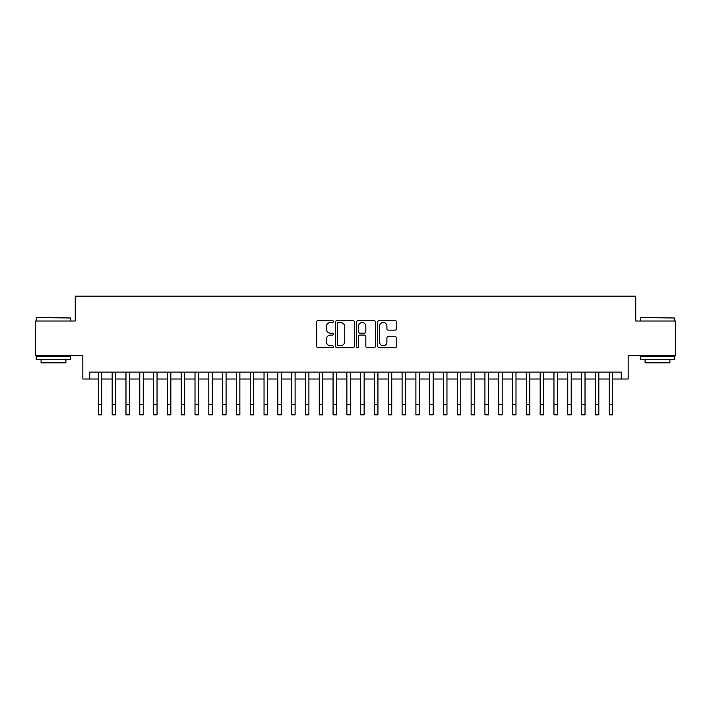 <?xml version="1.0" encoding="UTF-8"?>
<svg xmlns="http://www.w3.org/2000/svg" width="711" height="711" viewBox="0 0 711 711"><rect width="100%" height="100%" fill="white"/><g stroke="black" fill="none" stroke-linecap="round" stroke-linejoin="round"><path stroke-width="1.07" d="M333.415 321.532A0.951 0.951 0 0 0 332.464 320.581L318.066 320.581A1.351 1.351 0 0 0 316.706 321.941L316.706 346.328A1.351 1.351 0 0 0 318.066 347.688L332.464 347.688A0.951 0.951 0 0 0 333.415 346.737A0.951 0.951 0 0 0 332.464 345.786L330.597 345.786A4.337 4.337 0 0 1 326.26 341.449L326.26 339.423A4.337 4.337 0 0 1 330.597 335.085L332.464 335.085A0.951 0.951 0 0 0 333.415 334.134A0.951 0.951 0 0 0 332.464 333.183L330.597 333.183A4.337 4.337 0 0 1 326.26 328.846L326.26 326.82A4.337 4.337 0 0 1 330.597 322.483L332.464 322.483A0.951 0.951 0 0 0 333.415 321.532M395.103 330.135A1.351 1.351 0 0 0 396.462 328.784L396.462 321.941A1.351 1.351 0 0 0 395.103 320.581L379.114 320.581A1.351 1.351 0 0 0 377.754 321.941L377.754 346.328A1.351 1.351 0 0 0 379.114 347.688L395.103 347.688A1.351 1.351 0 0 0 396.462 346.328L396.462 338.063A1.351 1.351 0 0 0 395.103 336.712L388.259 336.712A1.351 1.351 0 0 0 386.908 338.063L386.908 342.169A3.626 3.626 0 0 1 383.282 345.786A3.626 3.626 0 0 1 379.656 342.169L379.656 326.109A3.626 3.626 0 0 1 383.282 322.483A3.626 3.626 0 0 1 386.908 326.109L386.908 328.784A1.351 1.351 0 0 0 388.259 330.135L395.103 330.135M89.737 379.007L89.737 372.102L621.263 372.102L621.263 379.007L628.168 379.007L628.168 355.536L675.45 355.536L675.45 321.017L635.758 321.017L635.758 296.167L75.242 296.167L75.242 321.017L35.55 321.017L35.55 355.536L82.832 355.536L82.832 379.007L98.367 379.007M354.318 321.941A1.351 1.351 0 0 0 352.958 320.581L336.97 320.581A1.351 1.351 0 0 0 335.61 321.941L335.61 346.328A1.351 1.351 0 0 0 336.97 347.688L352.958 347.688A1.351 1.351 0 0 0 354.318 346.328L354.318 321.941M358.042 320.581L374.03 320.581A1.351 1.351 0 0 1 375.39 321.941L375.39 346.328A1.351 1.351 0 0 1 374.03 347.688L367.187 347.688A1.351 1.351 0 0 1 365.836 346.328L365.836 336.436A1.351 1.351 0 0 0 364.476 335.085L359.935 335.085A1.351 1.351 0 0 0 358.584 336.436L358.584 346.737A0.951 0.951 0 0 1 357.633 347.688A0.951 0.951 0 0 1 356.682 346.737L356.682 321.941A1.351 1.351 0 0 1 358.042 320.581M101.815 379.007L112.169 379.007M115.626 379.007L125.98 379.007M129.429 379.007L139.783 379.007M143.24 379.007L153.594 379.007M157.042 379.007L167.396 379.007M170.844 379.007L181.198 379.007M184.656 379.007L195.01 379.007M198.458 379.007L208.812 379.007M212.26 379.007L222.623 379.007M226.071 379.007L236.425 379.007M239.874 379.007L250.228 379.007M253.685 379.007L264.039 379.007M267.487 379.007L277.841 379.007M281.289 379.007L291.652 379.007M295.101 379.007L305.454 379.007M308.903 379.007L319.257 379.007M322.714 379.007L333.068 379.007M336.516 379.007L346.87 379.007M350.319 379.007L360.681 379.007M364.13 379.007L374.484 379.007M377.932 379.007L388.286 379.007M391.743 379.007L402.097 379.007M405.546 379.007L415.899 379.007M419.348 379.007L429.711 379.007M433.159 379.007L443.513 379.007M446.961 379.007L457.315 379.007M460.772 379.007L471.126 379.007M474.575 379.007L484.929 379.007M488.377 379.007L498.74 379.007M502.188 379.007L512.542 379.007M515.99 379.007L526.344 379.007M529.802 379.007L540.156 379.007M543.604 379.007L553.958 379.007M557.406 379.007L567.76 379.007M571.217 379.007L581.571 379.007M585.02 379.007L595.374 379.007M598.831 379.007L609.185 379.007M612.633 379.007L621.263 379.007M338.463 322.483A0.951 0.951 0 0 0 337.512 323.434L337.512 344.844A0.951 0.951 0 0 0 338.463 345.786L340.427 345.786A4.337 4.337 0 0 0 344.764 341.449L344.764 326.82A4.337 4.337 0 0 0 340.427 322.483L338.463 322.483M365.836 326.171A3.626 3.626 0 0 0 362.21 322.545A3.626 3.626 0 0 0 358.584 326.171L358.584 331.833A1.351 1.351 0 0 0 359.935 333.183L364.476 333.183A1.351 1.351 0 0 0 365.836 331.833L365.836 326.171M98.367 404.479L101.815 404.479L101.815 414.833L98.367 414.833L98.367 372.102M101.815 404.479L101.815 372.102M36.652 317.568L70.753 317.986L36.652 317.568M53.494 359.677L36.243 359.677L36.243 356.229L70.753 356.229L70.753 359.677L53.494 359.677M65.919 359.677L65.919 362.85L41.069 362.85L41.069 359.677M640.655 317.568L674.757 317.986L640.655 317.568M657.506 359.677L640.247 359.677L640.247 356.229L674.757 356.229L674.757 359.677L657.506 359.677M669.931 359.677L669.931 362.85L645.081 362.85L645.081 359.677M112.169 414.833L115.626 414.833L112.169 414.833L112.169 372.102M115.626 414.833L115.626 372.102M125.98 414.833L129.429 414.833L125.98 414.833L125.98 372.102M129.429 414.833L129.429 372.102M139.783 414.833L143.24 414.833L139.783 414.833L139.783 372.102M143.24 414.833L143.24 372.102M153.594 414.833L157.042 414.833L153.594 414.833L153.594 372.102M157.042 414.833L157.042 372.102M167.396 414.833L170.844 414.833L167.396 414.833L167.396 372.102M170.844 414.833L170.844 372.102M181.198 414.833L184.656 414.833L181.198 414.833L181.198 372.102M184.656 414.833L184.656 372.102M195.01 414.833L198.458 414.833L195.01 414.833L195.01 372.102M198.458 414.833L198.458 372.102M208.812 414.833L212.26 414.833L208.812 414.833L208.812 372.102M212.26 414.833L212.26 372.102M222.623 414.833L226.071 414.833L222.623 414.833L222.623 372.102M226.071 414.833L226.071 372.102M236.425 414.833L239.874 414.833L236.425 414.833L236.425 372.102M239.874 414.833L239.874 372.102M250.228 414.833L253.685 414.833L250.228 414.833L250.228 372.102M253.685 414.833L253.685 372.102M264.039 414.833L267.487 414.833L264.039 414.833L264.039 372.102M267.487 414.833L267.487 372.102M277.841 414.833L281.289 414.833L277.841 414.833L277.841 372.102M281.289 414.833L281.289 372.102M291.652 414.833L295.101 414.833L291.652 414.833L291.652 372.102M295.101 414.833L295.101 372.102M305.454 414.833L308.903 414.833L305.454 414.833L305.454 372.102M308.903 414.833L308.903 372.102M319.257 414.833L322.714 414.833L319.257 414.833L319.257 372.102M322.714 414.833L322.714 372.102M333.068 414.833L336.516 414.833L333.068 414.833L333.068 372.102M336.516 414.833L336.516 372.102M346.87 414.833L350.319 414.833L346.87 414.833L346.87 372.102M350.319 414.833L350.319 372.102M360.681 414.833L364.13 414.833L360.681 414.833L360.681 372.102M364.13 414.833L364.13 372.102M374.484 414.833L377.932 414.833L374.484 414.833L374.484 372.102M377.932 414.833L377.932 372.102M388.286 414.833L391.743 414.833L388.286 414.833L388.286 372.102M391.743 414.833L391.743 372.102M402.097 414.833L405.546 414.833L402.097 414.833L402.097 372.102M405.546 414.833L405.546 372.102M415.899 414.833L419.348 414.833L415.899 414.833L415.899 372.102M419.348 414.833L419.348 372.102M429.711 414.833L433.159 414.833L429.711 414.833L429.711 372.102M433.159 414.833L433.159 372.102M443.513 414.833L446.961 414.833L443.513 414.833L443.513 372.102M446.961 414.833L446.961 372.102M457.315 414.833L460.772 414.833L457.315 414.833L457.315 372.102M460.772 414.833L460.772 372.102M471.126 414.833L474.575 414.833L471.126 414.833L471.126 372.102M474.575 414.833L474.575 372.102M484.929 414.833L488.377 414.833L484.929 414.833L484.929 372.102M488.377 414.833L488.377 372.102M498.74 414.833L502.188 414.833L498.74 414.833L498.74 372.102M502.188 414.833L502.188 372.102M512.542 414.833L515.99 414.833L512.542 414.833L512.542 372.102M515.99 414.833L515.99 372.102M526.344 414.833L529.802 414.833L526.344 414.833L526.344 372.102M529.802 414.833L529.802 372.102M540.156 414.833L543.604 414.833L540.156 414.833L540.156 372.102M543.604 414.833L543.604 372.102M553.958 414.833L557.406 414.833L553.958 414.833L553.958 372.102M557.406 414.833L557.406 372.102M567.76 414.833L571.217 414.833L567.76 414.833L567.76 372.102M571.217 414.833L571.217 372.102M581.571 414.833L585.02 414.833L581.571 414.833L581.571 372.102M585.02 414.833L585.02 372.102M595.374 414.833L598.831 414.833L595.374 414.833L595.374 372.102M598.831 414.833L598.831 372.102M609.185 414.833L612.633 414.833L609.185 414.833L609.185 372.102M612.633 414.833L612.633 372.102M112.169 404.479L115.626 404.479M125.98 404.479L129.429 404.479M139.783 404.479L143.24 404.479M153.594 404.479L157.042 404.479M167.396 404.479L170.844 404.479M181.198 404.479L184.656 404.479M195.01 404.479L198.458 404.479M208.812 404.479L212.26 404.479M222.623 404.479L226.071 404.479M236.425 404.479L239.874 404.479M250.228 404.479L253.685 404.479M264.039 404.479L267.487 404.479M277.841 404.479L281.289 404.479M291.652 404.479L295.101 404.479M305.454 404.479L308.903 404.479M319.257 404.479L322.714 404.479M333.068 404.479L336.516 404.479M346.87 404.479L350.319 404.479M360.681 404.479L364.13 404.479M374.484 404.479L377.932 404.479M388.286 404.479L391.743 404.479M402.097 404.479L405.546 404.479M415.899 404.479L419.348 404.479M429.711 404.479L433.159 404.479M443.513 404.479L446.961 404.479M457.315 404.479L460.772 404.479M471.126 404.479L474.575 404.479M484.929 404.479L488.377 404.479M498.74 404.479L502.188 404.479M512.542 404.479L515.99 404.479M526.344 404.479L529.802 404.479M540.156 404.479L543.604 404.479M553.958 404.479L557.406 404.479M567.76 404.479L571.217 404.479M581.571 404.479L585.02 404.479M595.374 404.479L598.831 404.479M609.185 404.479L612.633 404.479M36.243 321.017L36.243 317.986M44.109 356.229L44.109 355.536M62.888 356.229L62.888 355.536M70.753 321.017L70.753 317.986M640.247 321.017L640.247 317.986M648.112 356.229L648.112 355.536M666.891 356.229L666.891 355.536M674.757 321.017L674.757 317.986"/></g></svg>
